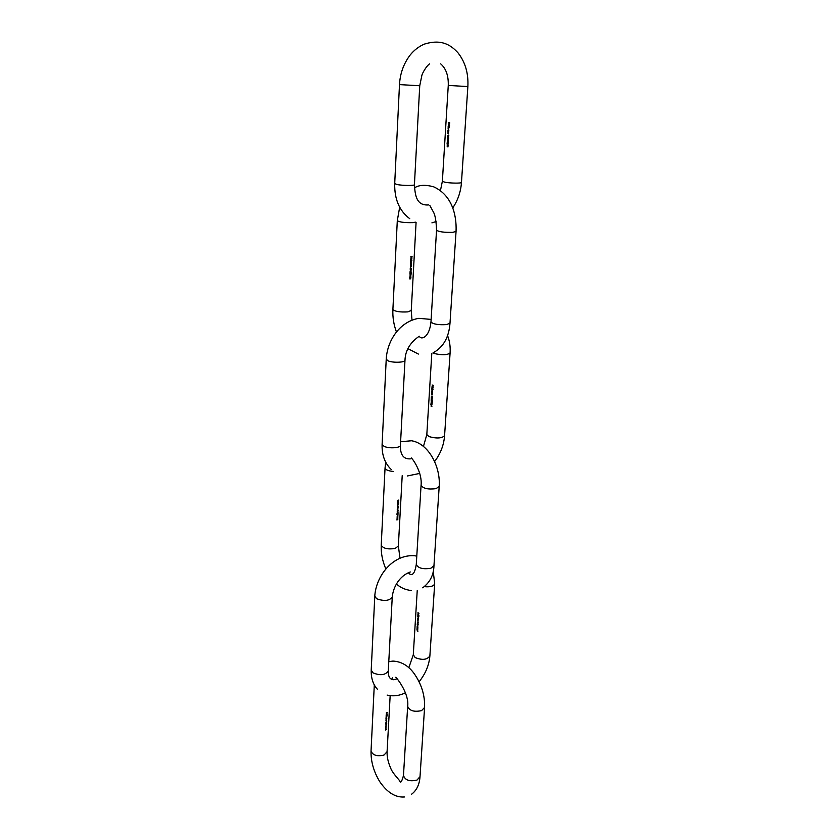 <?xml version="1.0" encoding="UTF-8"?>
<svg xmlns="http://www.w3.org/2000/svg" width="839" height="839" viewBox="0 0 839 839"><rect width="100%" height="100%" fill="white"/><g stroke="black" fill="none" stroke-linecap="round" stroke-linejoin="round"><path stroke-width="1.26" d="M386.307 712.909L387.356 712.416L386.915 713.244L386.307 712.909M386.244 714.01L386.915 713.496L386.59 714.45L386.643 713.632L386.244 714.01M386.202 714.818L387.272 714.304L386.202 714.818M386.16 715.51L386.769 714.954L387.209 715.604L386.129 716.118L386.16 715.51M386.118 716.38L386.894 716.443L386.045 717.744L386.769 717.093L386.076 717.114L386.8 716.475L386.118 716.38M386.013 718.31L386.622 717.754L386.758 718.572L385.982 718.918L386.013 718.31M385.971 719.18L386.748 718.824L386.339 719.799L385.971 719.18M385.909 720.24L386.695 719.883L386.276 720.858L386.59 720.355L385.909 720.24M386.758 721.624L385.804 722.18L386.758 721.624M386.328 722.41L385.898 723.333L386.328 722.41M386.653 723.533L385.699 724.099L386.748 723.596M386.108 724.844L386.58 724.235L386.108 724.844M386.171 725.274L385.741 726.207L386.171 725.274M386.118 726.228L385.688 727.161L386.118 726.228M386.066 727.182L385.636 728.116L386.066 727.182M386.013 728.137L385.583 729.07L386.013 728.137M385.72 729.269L385.521 730.056L386.454 729.385L385.72 729.269M386.716 713.517L386.695 714.293L386.685 713.507M386.538 715.835L386.716 715.08L386.538 715.835M386.391 718.645L386.569 717.88L386.391 718.645M386.318 722.515L385.961 723.218L386.234 722.452M386.16 725.389L385.804 726.081L386.076 725.326M386.108 726.343L385.751 727.035L386.024 726.28M386.055 727.298L385.699 727.99L385.971 727.235M386.003 728.252L385.646 728.944L385.919 728.189M385.699 729.28L385.583 729.93L386.255 729.322M417.99 612.596L419.007 613.791L417.99 612.596M417.927 613.77L418.493 614.641L417.927 613.77M417.864 614.63L418.944 615.312L417.864 614.63M417.822 615.365L418.871 616.581L417.822 615.365M417.77 616.298L418.514 616.696L418.262 618.049L417.77 616.298M417.633 618.364L418.346 619.423L417.633 618.364M417.581 619.287L418.105 620.43L417.581 619.287M417.507 620.42L418.032 621.563L417.507 620.42M418.325 622.874L417.392 622.381L418.388 622.853M417.853 623.272L417.308 623.597L418.095 624.279L417.853 623.272M418.2 624.919L417.256 624.426L418.262 624.898M417.602 625.789L417.224 625.034L417.602 625.789M417.654 626.345L417.119 626.66L417.906 627.341L417.654 626.345M417.591 627.362L417.056 627.687L417.843 628.369L417.591 627.362M417.528 628.38L416.993 628.705L417.78 629.386L417.528 628.38M417.465 629.407L416.931 629.722L417.717 630.404L417.465 629.407M417.172 630.362L417.874 631.379L417.172 630.362M418.577 615.836L418.116 615.291L418.483 615.868M418.388 618.836L417.927 618.291L418.294 618.867M417.843 623.398L418.053 624.143L417.392 623.482L417.979 623.346M417.654 626.46L417.864 627.215L417.203 626.555L417.791 626.418M417.591 627.478L417.801 628.233L417.14 627.572L417.728 627.436M417.528 628.505L417.738 629.25L417.077 628.589L417.665 628.453M417.465 629.523L417.675 630.267L417.014 629.607L417.602 629.47M397.749 500.39L398.861 500.034L398.389 500.893L397.749 500.39M397.686 501.638L398.389 501.187L398.053 502.215L398.106 501.282L397.875 502.215L397.686 501.638M397.634 502.571L398.766 502.204L397.634 502.571M397.592 503.348L398.126 502.823L398.693 503.694L397.55 504.05L397.592 503.348M397.539 504.344L398.357 504.575L397.455 505.896L398.263 504.585L397.539 504.344M397.413 506.557L397.959 506.022L398.21 506.997L397.382 507.249L397.413 506.557M397.361 507.543L398.179 507.815L397.319 508.455L398.085 507.826L397.361 507.543M397.298 508.749L398.116 509.021L397.246 509.661L398.022 509.032L397.298 508.749M398.189 510.532L397.183 510.972L398.189 510.532M397.728 511.339L397.099 511.989L397.676 512.304L397.969 511.276L397.676 512.304M398.074 512.713L397.067 513.164L398.168 512.797M397.487 514.097L397.036 513.688L396.983 514.653L398.137 513.835L397.025 513.751M397.55 514.611L397.256 515.618L398.085 514.884L397.55 514.611M397.487 515.702L397.193 516.709L398.022 515.975L397.487 515.702M397.434 516.793L397.141 517.799L397.969 517.065L397.434 516.793M397.371 517.883L397.078 518.89L397.906 518.145L397.371 517.883M397.067 519.121L396.931 520.002L397.833 519.414L397.067 519.121M398.043 501.187L398.158 502.058L398.2 501.271M397.696 503.872L398.032 502.96L397.917 503.82M397.812 507.008L397.917 506.158L397.812 507.008M397.476 512.21L397.938 511.412M397.298 515.482L397.759 514.685L397.497 515.576M397.487 515.828L397.162 516.572L397.34 515.754M397.424 516.918L397.109 517.663L397.287 516.845M397.371 518.009L397.046 518.754L397.225 517.936M410.89 256.482L412.064 256.335L412.022 257.133L410.89 256.482M410.806 257.93L411.561 257.552L411.498 258.506L411.257 257.604L411.005 258.632L410.806 257.93M410.753 258.999L411.959 258.842L410.753 258.999M410.701 259.901L411.183 259.387L411.865 260.551L410.659 260.709L410.701 259.901M410.638 261.044L411.509 261.495L410.544 262.838L411.362 262.313L410.586 262.02L411.404 261.485L410.638 261.044M410.502 263.593L410.984 263.079L411.341 264.285L410.46 264.4L410.502 263.593M410.439 264.736L411.32 264.621L410.995 265.701L410.386 265.785L411.204 265.218L410.439 264.736M410.365 266.12L411.246 266.015L410.921 267.096L410.313 267.18L411.131 266.603L410.365 266.12M411.299 268.396L410.229 268.69L411.299 268.396M410.806 269.225L410.135 269.843L410.743 270.336L411.372 269.676L410.806 269.225M411.162 270.913L410.093 271.207L411.162 270.913M410.533 272.392L410.061 271.815L409.998 272.927L410.166 272.151L410.879 272.79L411.236 272.245L410.051 271.983M410.607 273L409.925 273.619L410.544 274.112L411.162 273.451L410.607 273M410.533 274.259L409.862 274.877L410.481 275.36L411.1 274.71L410.533 274.259M410.47 275.507L409.799 276.136L410.407 276.618L411.026 275.958L410.47 275.507M410.397 276.765L409.726 277.394L410.344 277.877L410.963 277.216L410.397 276.765M410.061 278.139L409.684 278.884L410.816 278.8L410.061 278.139M411.393 256.545L411.949 256.503M410.879 256.556L411.477 256.566M411.162 257.573L411.309 258.517L411.362 257.604M410.743 259.073L411.949 258.989M410.659 260.635L411.865 260.551M411.12 260.51L411.173 259.545L411.12 260.51M410.544 262.764L411.173 262.754M410.46 264.316L411.341 264.285M410.921 264.201L410.974 263.226L410.921 264.201M410.386 265.711L410.995 265.701M410.439 264.799L410.995 264.841M410.313 267.096L410.921 267.096M410.365 266.194L410.921 266.225M410.229 268.606L411.404 268.532M410.795 269.371L410.753 270.189L410.628 269.403M410.093 271.123L411.267 271.049M410.596 273.147L410.554 273.965L410.428 273.178M410.533 274.405L410.481 275.213L410.355 274.437M410.46 275.653L410.554 276.44L410.292 275.695M410.397 276.912L410.344 277.73L410.229 276.943M432.127 384.986L433.27 385.363L433.228 386.118L432.127 384.986M432.043 386.328L432.725 386.297L432.662 387.188L432.043 386.328M431.98 387.324L433.155 387.859L431.98 387.324M431.928 388.174L433.06 389.317L431.886 388.918L431.928 388.174M431.865 389.233L432.683 389.516L432.232 391.079L431.812 389.999L432.557 389.988L431.865 389.233M431.718 391.603L432.484 392.642L431.718 391.603M431.655 392.673L432.463 392.956L432.033 393.816L431.655 392.673M431.571 393.963L432.379 394.246L431.959 395.106L431.571 393.963M431.928 397.12L431.33 397.413L431.938 398.179L432.525 397.833L431.928 397.12M431.645 400.025L431.246 399.259L431.173 400.297L431.33 399.637L432.379 400.224L431.645 400.025M431.707 400.633L431.11 400.937L431.718 401.692L432.305 401.346L431.707 400.633M431.634 401.808L431.036 402.101L431.655 402.867L432.232 402.521L431.634 401.808M431.561 402.982L430.963 403.276L431.582 404.031L432.158 403.685L431.561 402.982M431.487 404.146L430.889 404.44L431.508 405.206L432.085 404.859L431.487 404.146M431.173 405.3L431.11 406.244L431.928 406.307L431.173 405.3M432.347 385.07L432.872 385.332M431.97 387.461L433.155 387.744M432.022 388.835L433.071 389.202M432.746 388.562L432.337 388.027L432.641 388.583M432.085 389.317L432.651 389.59M431.812 392.264L432.494 392.526M432.536 392.002L432.127 391.467L432.431 392.023M431.424 396.354L432.567 396.627M431.917 397.256L431.938 398.032L431.435 397.466L432.148 397.214M431.277 398.693L432.421 398.976M431.697 400.769L431.718 401.556L431.215 400.979L431.928 400.727M431.634 401.944L431.645 402.72L431.141 402.154L431.854 401.902M431.561 403.119L431.582 403.895L431.068 403.318L431.781 403.066M431.487 404.283L431.508 405.059L430.994 404.492L431.707 404.241M448.435 122.421L449.683 122.588L449.62 123.448L448.435 122.421M448.33 123.983L449.085 123.763L449.012 124.801L448.33 123.983M448.257 125.137L449.536 125.462L448.257 125.137M448.204 126.112L448.781 125.714L449.431 127.15L448.152 126.983L448.204 126.112M448.12 127.35L449.012 127.465L448.466 129.353L448.068 128.231L448.875 128.042L448.12 127.35M447.953 130.097L448.529 129.699L448.792 131.094L447.9 130.968L447.953 130.097M447.879 131.324L448.76 131.45L448.246 132.531L447.879 131.324M447.785 132.824L448.666 132.95L448.152 134.03L447.785 132.824M448.162 136.338L447.502 136.841L448.089 137.544L448.813 137.019L448.162 136.338M447.848 139.725L447.407 138.97L447.323 140.165L447.491 139.368L448.215 140.281L448.351 139.201L448.215 140.113L447.848 139.725M447.911 140.417L447.25 140.91L447.837 141.613L448.561 141.099L447.911 140.417M447.827 141.77L447.166 142.273L447.753 142.976L448.477 142.462L447.827 141.77M447.743 143.133L447.082 143.626L447.669 144.329L448.393 143.815L447.743 143.133M447.659 144.486L446.998 144.979L447.586 145.682L448.309 145.168L447.659 144.486M447.302 145.892L447.145 146.94L447.627 146.322L448.12 146.856L447.302 145.892M449.18 123.941L448.802 124.749L449.043 123.941M448.508 125.168L449.536 125.431M448.404 126.846L449.431 127.119M449.096 126.406L448.655 125.84L448.299 126.846M448.152 130.821L448.792 131.052M448.645 129.814L448.057 130.832M448.844 130.391L448.404 129.825M447.869 135.478L448.855 135.74M447.69 138.194L448.687 138.456M447.9 140.574L448.425 141.088L447.848 141.455L447.365 140.942L448.141 140.574M447.816 141.938L448.33 142.441L447.764 142.819L447.281 142.294L448.057 141.927M395.662 677.272C397.004 677.86 409.411 694.031 407.67 706.354C409.432 710.769 414.057 712.196 421.566 710.633L424.586 707.476L420.014 776.641C419.49 784.475 416.71 790.317 411.645 794.176M407.67 706.354L403.475 775.519C405.164 780.27 409.684 781.78 417.035 780.05L420.014 776.641M403.475 775.519C401.808 781.738 400.581 783.563 399.804 781.004C399.385 780.081 392.002 772.53 390.67 768.073C388.1 762.284 386.905 756.82 387.083 751.702L384.031 755.048C376.973 756.663 372.642 755.289 371.037 750.926L374.299 684.928M433.207 571.223L434.696 583.703C433.753 586.209 430.302 587.195 424.345 586.65M416.784 556.11L414.372 555.712C392.253 554.296 375.882 576.676 374.781 596.162L376.627 598.731C384.231 601.458 389.432 600.892 392.253 597.022C393.239 586.639 399.794 575.711 410.292 571.967M377.351 689.197C373.04 684.467 371.006 678.09 371.216 670.057L373.009 672.868C380.403 675.825 385.5 675.154 388.289 670.875C388.121 676.8 390.02 679.758 393.994 679.747L396.816 678.824M419.112 681.74C425.52 673.759 429.117 665.138 429.883 655.867C427.261 659.811 422.363 660.387 415.2 657.598L413.291 654.756L417.235 590.509M411.362 458C413.91 460.275 422.384 473.469 421.073 485.267C423.055 488.508 428.037 489.64 436.039 488.655L439.196 486.431L433.962 565.685C433.69 575.124 429.925 582.497 422.678 587.803M421.073 485.267L416.27 564.542C418.168 568.223 423.024 569.471 430.847 568.265L433.962 565.685M399.993 558.166L398.357 545.958L395.159 548.475C387.649 549.587 383.014 548.454 381.231 545.088L385.049 467.973C385.426 469.788 388.195 470.952 393.334 471.455M415.504 222.178L412.704 222.629C404.503 222.807 399.364 222.146 397.298 220.667L392.893 309.486C394.886 311.521 399.888 312.318 407.901 311.877L411.257 310.482L411.991 320.152M429.82 205.45L433.134 211.533C435.053 214.375 436.196 220.605 436.542 230.211C438.787 231.837 444.188 232.55 452.756 232.351L456.059 231.386L449.998 323.13C449.012 336.995 443.621 346.759 433.836 352.411M436.542 230.211L430.973 321.966C433.123 324.2 438.378 325.071 446.736 324.578L449.998 323.13M447.533 335.548C449.641 340.886 450.501 346.685 450.092 352.946C447.365 355.117 442.027 355.296 434.088 353.481L432.934 352.978M431.131 319.418L418.839 318.327C399.354 321.599 387.104 341.106 386.223 359.27L388.268 360.938C393.229 362.993 405.289 362.49 404.985 360.256C405.3 350.639 410.019 342.658 419.122 336.303M391.373 469.62C384.828 463.369 381.745 454.937 382.112 444.334L384.084 446.348C388.908 448.781 400.685 447.995 400.413 445.278C400.172 454.979 403.632 459.489 410.806 458.818L411.718 458.461M434.602 461.534C440.527 453.731 443.852 445.121 444.576 435.693C441.87 438.388 436.647 438.682 428.928 436.584L426.82 434.56L431.791 353.597M467.868 86.574L448.267 85.421L442.373 181.266L444.722 182.178C449.966 183.301 461.828 183.458 461.471 182.409L467.868 86.574C468.529 73.339 465.278 62.149 458.104 52.972C451.088 45.201 441.754 38.667 424.335 44.131C418.839 46.46 414.057 50.162 410.009 55.227C403.611 63.743 400.109 73.528 399.49 84.603L419.741 85.756L421.891 75.3C422.258 73.559 425.845 66.742 429.463 63.89M409.747 218.685C399.395 210.935 394.382 199.231 394.708 183.584L396.899 184.486C402.164 185.681 414.823 185.807 414.424 184.664C415.095 195.508 416.49 205.88 428.614 204.915M391.792 679.087L392.474 677.755M388.782 661.625L392.946 661.08C401.325 661.52 408.373 665.652 414.067 673.465C421.514 684.058 425.016 695.395 424.586 707.476M390.156 695.688L387.083 751.702M404.398 796.987C395.515 797.648 387.335 792.593 379.857 781.822C373.722 771.786 370.786 761.487 371.037 750.926M387.136 695.101C393.365 696.538 399.479 695.772 405.447 692.794M392.253 597.022L388.289 670.875M434.696 583.703L429.883 655.867M408.824 667.739L413.291 654.756M374.781 596.162L371.216 670.057M400.602 441.723L411.571 440.769C428.519 443.495 440.706 466.725 439.196 486.431M408.362 572.659L409.201 573.698C412.515 576.215 414.875 573.163 416.27 564.542M402.206 475.619L398.357 545.958M411.509 590.604C405.258 589.796 400.255 587.583 396.48 583.965M385.877 569.02C382.448 561.113 380.896 553.132 381.231 545.088M385.709 462.205L385.049 467.973M414.414 187.905C418.986 184.895 425.425 184.549 433.742 186.845C451.34 194.837 456.804 213.976 456.059 231.386M416.081 222.419L411.257 310.482M418.367 354.058L407.943 348.688M396.459 331.992C393.732 324.703 392.537 317.205 392.893 309.486M430.973 321.966C429.117 339.134 420.14 339.638 419.49 336.229M399.679 207.202L397.298 220.667M407.418 475.954L419.731 473.416M404.985 360.256L400.413 445.278M450.092 352.946L444.576 435.693M423.454 446.432L426.82 434.56M386.223 359.27L382.112 444.334M431.917 222.859L436.123 221.548M452.703 207.978C457.874 200.343 460.8 191.827 461.471 182.409M419.741 85.756L414.424 184.664M440.444 190.621L442.373 181.266M399.49 84.603L394.708 183.584M448.267 85.421C448.55 75.688 446.023 68.504 440.695 63.858"/></g></svg>

